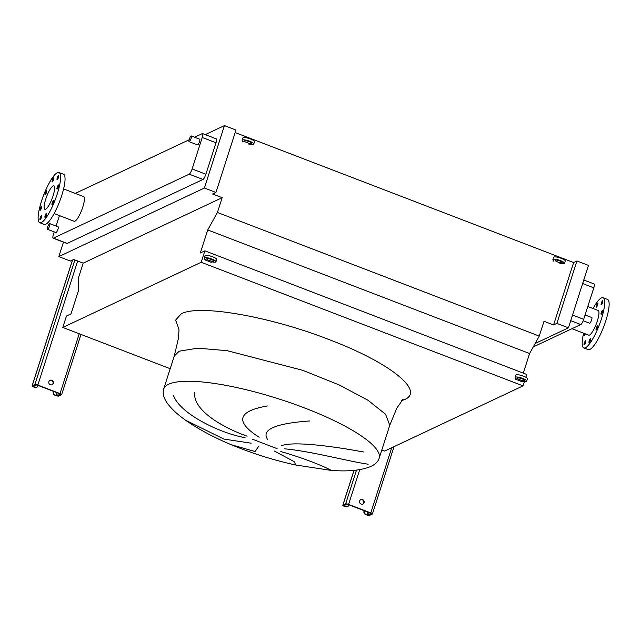 <?xml version="1.0" encoding="UTF-8"?>
<svg xmlns="http://www.w3.org/2000/svg" width="641" height="641" viewBox="0 0 641 641"><rect width="100%" height="100%" fill="white"/><g stroke="black" fill="none" stroke-linecap="round" stroke-linejoin="round"><path stroke-width="0.96" d="M364.088 502.712A2.444 2.308 64.8 0 0 360.827 499.643A2.444 2.308 64.8 0 0 360.346 503.618A2.444 2.308 64.8 0 0 364.088 502.712M360.651 499.74A2.444 2.308 -115.2 0 1 362.726 504.147M348.944 504.836L348.832 505.204A2.444 2.308 64.8 0 1 347.654 506.558L347.294 506.727A2.444 2.308 -115.2 0 1 345.523 506.783L344.025 505.589L346.757 504.307L348.231 504.563L370.426 513.088L371.179 513.681L368.439 514.971L365.859 514.282L366.612 514.883A2.444 0.561 -162.2 0 0 369.553 515.396L372.285 514.106A2.444 0.561 -162.2 0 0 372.397 514.002A2.444 0.561 -162.2 0 0 370.786 512.912L348.592 504.387A2.444 0.561 -162.2 0 0 345.651 503.874L342.911 505.164A2.444 0.561 -162.2 0 0 342.807 505.268A2.444 0.561 -162.2 0 0 344.409 506.358L345.523 506.783M364.216 510.701L364.368 511.165A2.444 2.308 64.8 0 0 365.859 514.282M365.498 514.459A2.444 2.308 -115.2 0 1 364.008 511.342M345.884 506.614A2.444 2.308 64.8 0 0 347.654 506.558M53.331 383.366A2.444 2.308 64.8 0 0 50.07 380.297A2.444 2.308 64.8 0 0 49.589 384.271A2.444 2.308 64.8 0 0 53.331 383.366M49.894 380.393A2.444 2.308 -115.2 0 1 51.969 384.8M38.188 385.489L38.075 385.858A2.444 2.308 64.8 0 1 36.898 387.212L36.537 387.388A2.444 2.308 -115.2 0 1 34.766 387.436L33.268 386.251L36 384.961L37.474 385.217L59.669 393.742L60.422 394.335L57.682 395.625L54.741 395.112L55.855 395.537A2.444 0.561 -162.2 0 0 58.796 396.05L61.528 394.76A2.444 0.561 -162.2 0 0 61.64 394.656A2.444 0.561 -162.2 0 0 60.03 393.574L37.835 385.049A2.444 0.561 -162.2 0 0 34.894 384.536L32.154 385.826A2.444 0.561 -162.2 0 0 32.05 385.93A2.444 0.561 -162.2 0 0 33.661 387.012L34.766 387.436M53.459 391.355L53.612 391.827A2.444 2.308 64.8 0 0 55.102 394.944M54.741 395.112A2.444 2.308 -115.2 0 1 53.251 391.996M35.127 387.268A2.444 2.308 64.8 0 0 36.898 387.212M555.386 260.174A3.67 0.841 -162.2 0 0 555.226 260.334A3.67 0.841 -162.2 0 0 558.047 262.113A3.67 0.841 -162.2 0 0 562.045 262.73A3.67 0.841 -162.2 0 0 562.205 262.57A3.67 0.841 -162.2 0 0 559.393 260.791A3.67 0.841 -162.2 0 0 555.386 260.174M559.745 263.82L560.603 263.411A6.114 1.394 -162.2 0 0 564.264 263.587A6.114 1.394 -162.2 0 0 564.537 263.323A6.114 1.394 -162.2 0 0 559.841 260.358A6.114 1.394 -162.2 0 0 553.167 259.325A6.114 1.394 -162.2 0 0 552.895 259.581A6.114 1.394 -162.2 0 0 553.944 260.855L553.079 261.256M564.537 263.323L565.266 261.055A6.114 1.394 -162.2 0 0 560.563 258.091A6.114 1.394 -162.2 0 0 553.896 257.057A6.114 1.394 -162.2 0 0 553.624 257.321L552.895 259.581M244.63 140.828A3.67 0.841 -162.2 0 0 244.469 140.988A3.67 0.841 -162.2 0 0 247.29 142.767A3.67 0.841 -162.2 0 0 251.288 143.384A3.67 0.841 -162.2 0 0 251.448 143.231A3.67 0.841 -162.2 0 0 248.636 141.453A3.67 0.841 -162.2 0 0 244.63 140.828M248.988 144.473L249.854 144.065A6.114 1.394 -162.2 0 0 253.507 144.241A6.114 1.394 -162.2 0 0 253.78 143.977A6.114 1.394 -162.2 0 0 249.085 141.012A6.114 1.394 -162.2 0 0 242.41 139.978A6.114 1.394 -162.2 0 0 242.146 140.243A6.114 1.394 -162.2 0 0 243.187 141.509L242.33 141.917M253.78 143.977L254.509 141.709A6.114 1.394 -162.2 0 0 249.814 138.744A6.114 1.394 -162.2 0 0 243.139 137.711A6.114 1.394 -162.2 0 0 242.867 137.975L242.146 140.243M517.559 377.982A3.67 0.841 -162.2 0 0 517.399 378.142A3.67 0.841 -162.2 0 0 520.22 379.921A3.67 0.841 -162.2 0 0 524.218 380.538A3.67 0.841 -162.2 0 0 524.386 380.385A3.67 0.841 -162.2 0 0 521.566 378.607A3.67 0.841 -162.2 0 0 517.559 377.982M526.437 381.395A6.114 1.394 -162.2 0 0 526.71 381.131A6.114 1.394 -162.2 0 0 522.014 378.166A6.114 1.394 -162.2 0 0 515.34 377.132A6.114 1.394 -162.2 0 0 515.076 377.397A6.114 1.394 -162.2 0 0 516.125 378.663L515.26 379.071L521.918 381.627L522.784 381.219A6.114 1.394 -162.2 0 0 526.437 381.395M526.71 381.131L527.439 378.863A6.114 1.394 -162.2 0 0 522.744 375.898A6.114 1.394 -162.2 0 0 516.069 374.865A6.114 1.394 -162.2 0 0 515.805 375.129L515.076 377.397M515.26 379.071L515.532 378.214M206.803 258.644A3.67 0.841 -162.2 0 0 206.642 258.796A3.67 0.841 -162.2 0 0 209.463 260.575A3.67 0.841 -162.2 0 0 213.469 261.199A3.67 0.841 -162.2 0 0 213.629 261.039A3.67 0.841 -162.2 0 0 210.809 259.26A3.67 0.841 -162.2 0 0 206.803 258.644M215.688 262.049A6.114 1.394 -162.2 0 0 215.953 261.784A6.114 1.394 -162.2 0 0 211.258 258.82A6.114 1.394 -162.2 0 0 204.583 257.786A6.114 1.394 -162.2 0 0 204.319 258.051A6.114 1.394 -162.2 0 0 205.368 259.317L204.503 259.725L211.161 262.281L212.027 261.873A6.114 1.394 -162.2 0 0 215.688 262.049M215.953 261.784L216.682 259.525A6.114 1.394 -162.2 0 0 211.987 256.552A6.114 1.394 -162.2 0 0 205.312 255.519A6.114 1.394 -162.2 0 0 205.048 255.783L204.319 258.051M204.503 259.725L204.775 258.876M258.507 446.529L255.086 451.544L231.385 444.758C252.322 453.491 273.803 460.254 295.83 465.037L330.492 470.302C347.791 471.776 361.284 470.47 370.963 466.392C375.305 464.356 378.03 461.672 379.143 458.323A113.169 25.888 -162.2 0 0 292.168 403.405A113.169 25.888 -162.2 0 0 168.623 384.263A113.169 25.888 -162.2 0 0 163.639 389.135C162.197 394.167 164.248 399.92 169.809 406.386C173.783 410.977 178.999 415.568 185.441 420.143L223.941 439.085L251.176 443.187M185.441 420.143C198.414 429.214 213.725 437.418 231.385 444.758L231.313 444.726M295.83 465.037L294.179 461.648L274.284 450.992M280.814 451.568C313.794 460.807 338.063 473.202 328.897 469.701M245.118 437.683C218.052 432.803 179.039 412.78 173.423 395.249M49.525 226.033A3.053 0.705 111 0 1 47.53 229.31A3.053 0.705 111 0 1 47.722 226.882A3.053 0.705 111 0 1 49.718 223.605A3.053 0.705 111 0 1 49.525 226.033M49.718 223.605L58.155 226.842A3.053 0.705 111 0 1 57.962 229.27A3.053 0.705 111 0 1 55.967 232.547L47.53 229.31M191.09 138.392A3.053 0.705 111 0 1 189.095 141.661A3.053 0.705 111 0 1 189.295 139.233A3.053 0.705 111 0 1 191.29 135.964A3.053 0.705 111 0 1 191.09 138.392M191.29 135.964L199.72 139.201A3.053 0.705 111 0 1 199.527 141.629A3.053 0.705 111 0 1 197.532 144.906L189.095 141.661M585.089 314.939L591.779 317.503A3.053 0.705 111 0 1 591.587 319.939A3.053 0.705 111 0 1 589.592 323.208L583.166 320.748M53.491 202.276A2.203 0.513 -69 0 0 53.628 200.529A2.203 0.513 -69 0 0 52.193 202.885A2.203 0.513 -69 0 0 52.049 204.631A2.203 0.513 -69 0 0 53.491 202.276M58.499 186.667A2.203 0.513 -69 0 0 58.643 184.92A2.203 0.513 -69 0 0 57.201 187.284A2.203 0.513 -69 0 0 57.065 189.031A2.203 0.513 -69 0 0 58.499 186.667M58.539 177.285A2.203 0.513 -69 0 0 58.676 175.538A2.203 0.513 -69 0 0 57.241 177.902A2.203 0.513 -69 0 0 57.097 179.648A2.203 0.513 -69 0 0 58.539 177.285M53.58 179.624A2.203 0.513 -69 0 0 53.716 177.877A2.203 0.513 -69 0 0 52.282 180.233A2.203 0.513 -69 0 0 52.137 181.98A2.203 0.513 -69 0 0 53.58 179.624M46.529 192.308A2.203 0.513 -69 0 0 46.665 190.561A2.203 0.513 -69 0 0 45.231 192.917A2.203 0.513 -69 0 0 45.086 194.672A2.203 0.513 -69 0 0 46.529 192.308M41.513 207.916A2.203 0.513 -69 0 0 41.657 206.17A2.203 0.513 -69 0 0 40.223 208.525A2.203 0.513 -69 0 0 40.079 210.272A2.203 0.513 -69 0 0 41.513 207.916M41.481 217.299A2.203 0.513 -69 0 0 41.617 215.552A2.203 0.513 -69 0 0 40.183 217.908A2.203 0.513 -69 0 0 40.046 219.655A2.203 0.513 -69 0 0 41.481 217.299M46.44 214.959A2.203 0.513 -69 0 0 46.577 213.213A2.203 0.513 -69 0 0 45.142 215.576A2.203 0.513 -69 0 0 45.006 217.323A2.203 0.513 -69 0 0 46.44 214.959M57.281 193.87A26.89 6.234 111 0 1 39.718 222.699A26.89 6.234 111 0 1 41.441 201.33A26.89 6.234 111 0 1 58.996 172.501A26.89 6.234 111 0 1 57.281 193.87M58.996 172.501L63.435 174.2A26.89 6.234 111 0 1 61.72 195.569A26.89 6.234 111 0 1 44.157 224.406L39.718 222.699M54.132 213.573L74.148 221.257A13.197 3.061 -69 0 0 82.769 207.107A13.197 3.061 -69 0 0 83.61 196.611L63.595 188.927M45.655 199.343A12.588 2.917 111 0 1 53.876 185.85A12.588 2.917 111 0 1 53.067 195.85A12.588 2.917 111 0 1 44.846 209.351A12.588 2.917 111 0 1 45.655 199.343M602.58 311.887A2.203 0.513 -69 0 0 602.724 310.14A2.203 0.513 -69 0 0 601.282 312.496A2.203 0.513 -69 0 0 601.146 314.25A2.203 0.513 -69 0 0 602.58 311.887M597.572 327.495A2.203 0.513 -69 0 0 597.708 325.748A2.203 0.513 -69 0 0 596.274 328.104A2.203 0.513 -69 0 0 596.13 329.851A2.203 0.513 -69 0 0 597.572 327.495M590.521 340.179A2.203 0.513 -69 0 0 590.657 338.432A2.203 0.513 -69 0 0 589.223 340.788A2.203 0.513 -69 0 0 589.087 342.542A2.203 0.513 -69 0 0 590.521 340.179M585.562 342.518A2.203 0.513 -69 0 0 585.698 340.772A2.203 0.513 -69 0 0 584.263 343.127A2.203 0.513 -69 0 0 584.127 344.874A2.203 0.513 -69 0 0 585.562 342.518M584.392 333.48A2.203 0.513 -69 0 0 584.304 333.745A2.203 0.513 -69 0 0 584.159 335.491A2.203 0.513 -69 0 0 585.337 333.841M597.66 304.844A2.203 0.513 -69 0 0 597.797 303.089A2.203 0.513 -69 0 0 596.362 305.453A2.203 0.513 -69 0 0 596.218 307.199A2.203 0.513 -69 0 0 597.66 304.844M602.62 302.504A2.203 0.513 -69 0 0 602.756 300.757A2.203 0.513 -69 0 0 601.322 303.113A2.203 0.513 -69 0 0 601.178 304.868A2.203 0.513 -69 0 0 602.62 302.504M583.639 333.192A26.89 6.234 -69 0 0 583.799 347.919L588.238 349.617A26.89 6.234 -69 0 0 589.88 349.441A26.89 6.234 -69 0 0 604.8 323.769A26.89 6.234 -69 0 0 607.516 299.419L603.077 297.72A26.89 6.234 -69 0 0 601.442 297.897A26.89 6.234 -69 0 0 593.101 308.545M583.799 347.919A26.89 6.234 -69 0 0 585.441 347.734A26.89 6.234 -69 0 0 600.361 322.062A26.89 6.234 -69 0 0 603.077 297.72M571.948 328.705L588.71 335.139A13.197 3.061 -69 0 0 589.512 335.051A13.197 3.061 -69 0 0 596.835 322.447A13.197 3.061 -69 0 0 598.173 310.492L587.797 306.51M583.783 279.989L594.103 283.955A4.888 1.13 111 0 1 593.79 287.841L583.679 319.33A4.888 1.13 111 0 1 580.786 324.538L533.248 346.933M194.76 392.276C192.436 407.948 216.954 425.312 247.114 436.192M309.643 420.953C279.316 423.164 260.078 428.573 267.706 439.67M259.148 437.25C234.79 421.674 237.507 411.25 267.281 405.953M368.206 464.212C348.135 461.304 310.5 451.104 284.5 448.82M281.207 445.832C293.233 440.647 336.509 446.921 363.375 451.969M535.163 343.496L568.431 327.823L588.47 265.406L576.924 260.975L573.615 262.538L553.576 324.955L544.025 321.285L539.273 336.092L529.578 353.544L523.288 373.126M83.21 263.139L222.171 197.676L217.419 212.483L207.724 229.935L200.329 252.971L204.864 250.831L201.194 262.273L62.802 327.455L66.472 316.021L71.007 313.882L78.402 290.854L78.45 277.946L83.21 263.139L73.667 259.469L70.35 261.031L58.812 256.6L63.451 242.13M62.802 327.455L170.202 368.703M381.828 449.974L384.656 451.064L523.048 385.874L201.194 262.273M204.864 250.831L526.718 374.44L525.812 377.253M524.45 381.499L523.048 385.874M207.724 229.935L529.578 353.544M217.419 212.483L539.273 336.092M235.175 132.559L573.615 262.538M222.171 197.676L212.628 194.015L215.945 192.452L235.984 130.035L224.438 125.604L205.28 134.626M568.431 327.823L556.885 323.393L576.924 260.975M556.885 323.393L553.576 324.955M215.945 192.452L204.399 188.021L224.438 125.604M194.584 137.23L202.252 133.616A4.888 1.13 111 0 1 202.548 133.584L216.313 138.865A4.888 1.13 111 0 1 216.001 142.751L205.889 174.24A4.888 1.13 111 0 1 202.997 179.456L67.193 243.42A4.888 1.13 111 0 1 66.896 243.452L53.139 238.164A4.888 1.13 111 0 1 53.451 234.277L54.221 231.874M204.399 188.021L58.812 256.6M75.285 193.414L189.127 139.794M56.087 226.049L59.445 215.608M202.548 133.584A4.888 1.13 111 0 1 202.236 137.47L192.124 168.96A4.888 1.13 111 0 1 189.231 174.168L53.435 238.131A4.888 1.13 111 0 1 53.139 238.164M354.08 470.39L342.911 505.164M356.484 470.125L345.651 503.874M359.737 469.653L348.592 504.387M391.715 447.738L370.786 512.912M367.814 512.079L366.973 514.715M369.2 512.616L368.439 514.971M345.13 505.068L344.77 506.19M72.553 259.99L32.154 385.826M74.893 259.942L34.894 384.536M77.657 261.007L37.835 385.049M79.228 333.769L60.03 393.574M57.057 392.741L56.216 395.369M58.443 393.27L57.682 395.625M34.374 385.73L34.021 386.844M379.143 458.323L389.768 425.247L385.562 414.254L367.894 400.192L339.049 384.88L302.784 370.33L227.226 350.699L197.749 348.175L179.24 351.18L174.256 356.051L178.446 338.256L178.983 330.403L178.631 327.142M178.927 329.194L175.626 320.091L181.275 313.786C199.087 304.082 269.981 316.462 329.137 339.61C389.303 362.285 425.464 391.018 404.575 399.543L401.603 400.689M252.674 439.285L277.112 448.668M593.79 287.841L582.637 283.554M583.679 319.33L572.525 315.051M580.786 324.538L570.722 320.676M53.435 238.131L67.193 243.42M189.231 174.168L202.997 179.456M192.124 168.96L205.889 174.24M202.236 137.47L216.001 142.751M354 470.39L342.807 505.268M394.015 446.657L372.397 514.002M72.473 260.038L32.05 385.93M80.974 334.434L61.64 394.656M163.639 389.135L174.256 356.051M389.768 425.247L396.835 408.133L403.037 399.191"/></g></svg>

